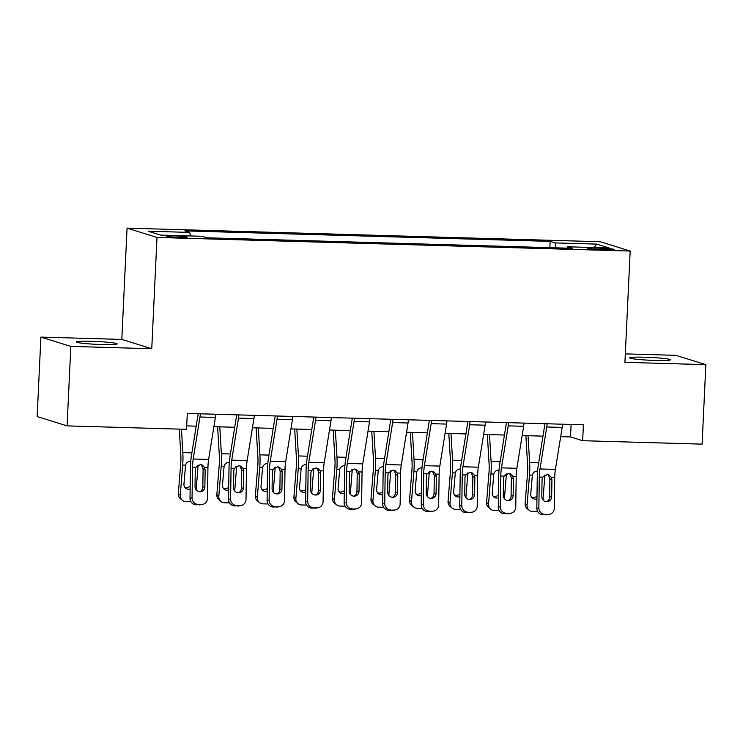 <?xml version="1.0" encoding="UTF-8"?>
<svg xmlns="http://www.w3.org/2000/svg" width="743" height="743" viewBox="0 0 743 743"><rect width="100%" height="100%" fill="white"/><g stroke="black" fill="none" stroke-linecap="round" stroke-linejoin="round"><path stroke-width="1.11" d="M101.884 344.538A20.423 1.412 2.7 0 0 117.106 343.888A20.423 1.412 2.7 0 0 91.528 341.316A20.423 1.412 2.7 0 0 76.315 341.966A20.423 1.412 2.7 0 0 101.884 344.538M655.215 360.439A20.423 1.412 2.7 0 0 670.437 359.788A20.423 1.412 2.7 0 0 644.859 357.216A20.423 1.412 2.7 0 0 629.646 357.866A20.423 1.412 2.7 0 0 655.215 360.439M179.639 237.537A10.207 0.706 2.7 0 0 187.245 237.212A10.207 0.706 2.7 0 0 174.456 235.921A10.207 0.706 2.7 0 0 166.85 236.246A10.207 0.706 2.7 0 0 179.639 237.537M40.902 337.09L70.836 346.405L151.748 348.736L121.815 339.421L40.902 337.09L37.15 416.582L67.084 425.888L186.539 429.324L187.282 413.424L583.404 424.81L582.651 440.71L702.098 444.138L705.85 364.655L675.916 355.34L625.327 353.891M121.815 339.421L127.062 228.138L600.242 241.744L630.175 251.05L156.996 237.454L127.062 228.138M601.793 248.227L595.004 248.032A9.891 0.687 2.7 0 0 587.639 248.348A9.891 0.687 2.7 0 0 600.028 249.592L606.808 249.787A9.891 0.687 2.7 0 0 614.173 249.472A9.891 0.687 2.7 0 0 601.793 248.227L601.719 249.639M555.987 247.837L555.04 242.905L550.145 241.382L184.849 230.887L189.744 232.41L190.431 235.949M555.04 242.905L596.657 244.103L609.111 247.976L567.494 246.787L567.048 248.153M189.744 232.41L148.136 231.212L160.59 235.094L202.207 236.283L207.102 237.806L572.389 248.311L567.494 246.787M70.836 346.405L67.084 425.888M151.748 348.736L156.996 237.454M630.175 251.05L624.928 362.333L705.85 364.655M560.686 436.652L570.513 436.93L582.651 440.71M186.697 425.897L196.18 426.176M213.891 426.686L234.714 427.281M252.425 427.792L273.248 428.386M290.959 428.897L311.781 429.491M329.493 430.002L350.315 430.606M368.026 431.116L388.84 431.711M406.551 432.222L427.374 432.816M445.085 433.327L465.907 433.921M483.619 434.432L504.441 435.036M522.153 435.537L542.975 436.141M571.107 424.457L570.513 436.93M550.145 241.382L549.848 247.66M594.149 247.549L596.657 244.103M562.535 424.207A11.164 2.861 91.6 0 1 562.172 427.42L555.411 469.409A15.956 4.087 -88.4 0 0 554.733 477.545L554.278 508.296A6.381 6.158 79.7 0 1 548.018 514.49L542.882 514.769L548.018 514.49M544.972 423.705L538.285 465.276A23.925 6.139 -88.4 0 0 537.263 477.47L536.808 508.221L538.861 507.85A6.381 6.158 79.7 0 0 544.935 514.397M547.127 423.77A11.164 2.861 91.6 0 1 546.755 426.974L540.003 468.972A15.956 4.087 -88.4 0 0 539.316 477.099L538.861 507.85M546.607 501.692A5.108 4.922 79.7 0 0 549.616 497.113L549.894 478.798L548.204 474.777M542.882 514.769A6.381 6.158 -100.3 0 1 536.808 508.221M549.244 514.397L547.192 514.769A6.381 6.158 -100.3 0 1 545.966 514.862M551.417 477.443L551.928 479.829L551.668 496.742A5.108 4.922 -100.3 0 1 546.662 501.701A5.108 4.922 -100.3 0 1 541.805 496.463L542.056 479.551L542.641 477.192L547.127 474.545L549.142 475.056L551.417 477.443L554.733 477.545M525.877 435.649L527.623 465.118A15.956 4.087 91.6 0 1 527.53 473.43L525.115 503.568L527.075 505.194A6.381 6.046 129.6 0 0 532.74 511.611L535.814 511.704A6.381 6.046 129.6 0 0 537.616 511.49M528.041 435.714L529.629 462.583A23.925 6.139 91.6 0 1 529.49 475.046L527.075 505.194M544.935 475A23.925 6.139 91.6 0 1 544.898 475.492L542.947 499.816M536.948 498.925A5.108 4.839 -50.4 0 1 530.743 494.03L532.35 475.13C533.168 472.585 534.858 471.257 537.43 471.127M529.174 510.283L527.214 508.667A6.381 6.046 -50.4 0 1 525.115 503.568M531.561 497.16A5.108 4.839 129.6 0 0 536.994 496.12M524.01 423.101A11.164 2.861 91.6 0 1 523.639 426.306L516.877 468.304A15.956 4.087 -88.4 0 0 516.199 476.439L515.744 507.181A6.381 6.158 79.7 0 1 509.484 513.376L504.348 513.664L509.484 513.376M506.447 422.6L499.751 464.171A23.925 6.139 -88.4 0 0 498.729 476.365L498.274 507.116L500.327 506.745A6.381 6.158 79.7 0 0 506.401 513.292M508.593 422.656A11.164 2.861 91.6 0 1 508.221 425.869L501.469 467.867A15.956 4.087 -88.4 0 0 500.791 475.994L500.327 506.745M508.073 500.587A5.108 4.922 79.7 0 0 511.082 496.008L511.36 477.693L509.67 473.662M504.348 513.664A6.381 6.158 -100.3 0 1 498.274 507.116M510.72 513.283L508.667 513.654A6.381 6.158 -100.3 0 1 507.432 513.747M512.884 476.337L513.394 478.724L513.144 495.637A5.108 4.922 -100.3 0 1 508.128 500.587A5.108 4.922 -100.3 0 1 503.271 495.349L503.531 478.436L504.107 476.087L508.602 473.44L510.608 473.95L512.884 476.337L516.199 476.439M485.476 421.996A11.164 2.861 91.6 0 1 485.105 425.2L478.343 467.198A15.956 4.087 -88.4 0 0 477.665 475.325L477.21 506.076A6.381 6.158 79.7 0 1 470.951 512.271L465.815 512.559L470.951 512.271M467.914 421.495L461.217 463.065A23.925 6.139 -88.4 0 0 460.205 475.26L459.741 506.002L461.802 505.63A6.381 6.158 79.7 0 0 467.867 512.187M470.059 421.55A11.164 2.861 91.6 0 1 469.697 424.755L462.935 466.753A15.956 4.087 -88.4 0 0 462.257 474.888L461.802 505.63M469.539 499.482A5.108 4.922 79.7 0 0 472.557 494.903L472.827 476.579L471.136 472.557M465.815 512.559A6.381 6.158 -100.3 0 1 459.741 506.002M472.186 512.178L470.133 512.549A6.381 6.158 -100.3 0 1 468.898 512.642M474.35 475.232L474.861 477.619L474.61 494.532A5.108 4.922 -100.3 0 1 469.604 499.482A5.108 4.922 -100.3 0 1 464.746 494.244L464.997 477.331L465.573 474.981L470.068 472.325L472.074 472.836L474.35 475.232L477.665 475.325M446.942 420.891A11.164 2.861 91.6 0 1 446.571 424.095L439.819 466.093A15.956 4.087 -88.4 0 0 439.132 474.22L438.676 504.971A6.381 6.158 79.7 0 1 432.417 511.165L427.281 511.444L432.417 511.165M429.38 420.38L422.683 461.951A23.925 6.139 -88.4 0 0 421.671 474.145L421.216 504.896L423.269 504.525A6.381 6.158 79.7 0 0 429.333 511.073M431.525 420.445A11.164 2.861 91.6 0 1 431.163 423.649L424.402 465.647A15.956 4.087 -88.4 0 0 423.724 473.774L423.269 504.525M431.005 498.377A5.108 4.922 79.7 0 0 434.023 493.789L434.293 475.474L432.602 471.452M427.281 511.444A6.381 6.158 -100.3 0 1 421.216 504.896M433.652 511.073L431.599 511.444A6.381 6.158 -100.3 0 1 430.364 511.537M435.816 474.127L436.327 476.504L436.076 493.417A5.108 4.922 -100.3 0 1 431.07 498.377A5.108 4.922 -100.3 0 1 426.213 493.138L426.463 476.226L427.039 473.876L431.534 471.22L433.541 471.731L435.816 474.127L439.132 474.22M487.343 434.544L489.089 464.013A15.956 4.087 91.6 0 1 488.996 472.325L486.581 502.463L488.541 504.079A6.381 6.046 129.6 0 0 494.206 510.506L497.29 510.599A6.381 6.046 129.6 0 0 499.082 510.376M489.507 434.599L491.095 461.477A23.925 6.139 91.6 0 1 490.956 473.941L488.541 504.079M506.401 473.885A23.925 6.139 91.6 0 1 506.364 474.387L504.413 498.711M498.414 497.819A5.108 4.839 -50.4 0 1 492.21 492.925L493.816 474.025C494.634 471.48 496.324 470.152 498.897 470.022M490.64 509.178L488.68 507.553A6.381 6.046 -50.4 0 1 486.581 502.463M493.027 496.045A5.108 4.839 129.6 0 0 498.46 495.014M448.809 433.429L450.555 462.908A15.956 4.087 91.6 0 1 450.462 471.22L448.048 501.358L450.007 502.974A6.381 6.046 129.6 0 0 455.673 509.401L458.756 509.484A6.381 6.046 129.6 0 0 460.558 509.271M450.973 433.494L452.561 460.372A23.925 6.139 91.6 0 1 452.422 472.836L450.007 502.974M467.867 472.78A23.925 6.139 91.6 0 1 467.83 473.282L465.889 497.596M459.88 496.714A5.108 4.839 -50.4 0 1 453.685 491.81L455.283 472.919C456.1 470.375 457.79 469.037 460.363 468.917M452.106 508.073L450.147 506.447A6.381 6.046 -50.4 0 1 448.048 501.358M454.493 494.94A5.108 4.839 129.6 0 0 459.926 493.909M410.275 432.324L412.021 461.793A15.956 4.087 91.6 0 1 411.928 470.105L409.514 500.253L411.473 501.869A6.381 6.046 129.6 0 0 417.139 508.296L420.222 508.379A6.381 6.046 129.6 0 0 422.024 508.166M412.439 432.389L414.027 459.267A23.925 6.139 91.6 0 1 413.888 471.731L411.473 501.869M429.343 471.675A23.925 6.139 91.6 0 1 429.296 472.167L427.355 496.491M421.346 495.609A5.108 4.839 -50.4 0 1 415.151 490.705L416.749 471.814C417.566 469.27 419.266 467.932 421.829 467.811M413.572 506.967L411.613 505.342A6.381 6.046 -50.4 0 1 409.514 500.253M415.959 493.835A5.108 4.839 129.6 0 0 421.392 492.795M408.409 419.776A11.164 2.861 91.6 0 1 408.037 422.99L401.285 464.988A15.956 4.087 -88.4 0 0 400.607 473.115L400.143 503.865A6.381 6.158 79.7 0 1 393.883 510.06L388.747 510.339L393.883 510.06M390.846 419.275L384.159 460.846A23.925 6.139 -88.4 0 0 383.137 473.04L382.682 503.791L384.735 503.42A6.381 6.158 79.7 0 0 390.799 509.967M392.991 419.34A11.164 2.861 91.6 0 1 392.629 422.544L385.868 464.542A15.956 4.087 -88.4 0 0 385.19 472.669L384.735 503.42M392.471 497.271A5.108 4.922 79.7 0 0 395.49 492.683L395.759 474.368L394.069 470.347M388.747 510.339A6.381 6.158 -100.3 0 1 382.682 503.791M395.118 509.967L393.066 510.339A6.381 6.158 -100.3 0 1 391.83 510.432M397.282 473.022L397.793 475.399L397.542 492.312A5.108 4.922 -100.3 0 1 392.536 497.271A5.108 4.922 -100.3 0 1 387.679 492.033L387.93 475.121L388.515 472.762L393.001 470.115L395.007 470.625L397.282 473.022L400.607 473.115M371.751 431.219L373.488 460.688A15.956 4.087 91.6 0 1 373.395 469L370.98 499.138L372.94 500.763A6.381 6.046 129.6 0 0 378.605 507.181L381.688 507.274A6.381 6.046 129.6 0 0 383.49 507.06M373.905 431.284L375.503 458.152A23.925 6.139 91.6 0 1 375.354 470.625L372.94 500.763M390.809 470.57A23.925 6.139 91.6 0 1 390.772 471.062L388.821 495.386M382.821 494.494A5.108 4.839 -50.4 0 1 376.617 489.6L378.215 470.7C379.032 468.164 380.732 466.827 383.295 466.706M375.039 505.853L373.079 504.237A6.381 6.046 -50.4 0 1 370.98 499.138M377.425 492.73A5.108 4.839 129.6 0 0 382.859 491.69M369.875 418.671A11.164 2.861 91.6 0 1 369.503 421.875L362.751 463.873A15.956 4.087 -88.4 0 0 362.073 472.009L361.609 502.751A6.381 6.158 79.7 0 1 355.349 508.946L350.213 509.234L355.349 508.946M352.312 418.17L345.625 459.741A23.925 6.139 -88.4 0 0 344.603 471.935L344.148 502.686L346.201 502.314A6.381 6.158 79.7 0 0 352.275 508.862M354.457 418.235A11.164 2.861 91.6 0 1 354.095 421.439L347.334 463.437A15.956 4.087 -88.4 0 0 346.656 471.564L346.201 502.314M353.937 496.157A5.108 4.922 79.7 0 0 356.956 491.578L357.225 473.263L355.535 469.242M350.213 509.234A6.381 6.158 -100.3 0 1 344.148 502.686M356.584 508.853L354.532 509.224A6.381 6.158 -100.3 0 1 353.296 509.317M358.748 471.907L359.259 474.294L359.008 491.207A5.108 4.922 -100.3 0 1 354.002 496.166A5.108 4.922 -100.3 0 1 349.145 490.919L349.396 474.006L349.981 471.656L354.467 469.009L356.473 469.52L358.748 471.907L362.073 472.009M333.217 430.113L334.963 459.583A15.956 4.087 91.6 0 1 334.861 467.895L332.446 498.033L334.406 499.658A6.381 6.046 129.6 0 0 340.071 506.076L343.155 506.169A6.381 6.046 129.6 0 0 344.956 505.955M335.372 430.178L336.969 457.047A23.925 6.139 91.6 0 1 336.82 469.511L334.406 499.658M352.275 469.455A23.925 6.139 91.6 0 1 352.238 469.957L350.287 494.281M344.288 493.389A5.108 4.839 -50.4 0 1 338.084 488.495L339.681 469.595C340.498 467.05 342.198 465.722 344.761 465.592M336.505 504.748L334.545 503.132A6.381 6.046 -50.4 0 1 332.446 498.033M338.892 491.615A5.108 4.839 129.6 0 0 344.325 490.584M331.341 417.566A11.164 2.861 91.6 0 1 330.979 420.77L324.217 462.768A15.956 4.087 -88.4 0 0 323.539 470.895L323.084 501.646A6.381 6.158 79.7 0 1 316.824 507.84L311.689 508.128L316.824 507.84M313.778 417.064L307.091 458.635A23.925 6.139 -88.4 0 0 306.07 470.83L305.614 501.581L307.667 501.2A6.381 6.158 79.7 0 0 313.741 507.757M315.933 417.12A11.164 2.861 91.6 0 1 315.561 420.324L308.8 462.322A15.956 4.087 -88.4 0 0 308.122 470.458L307.667 501.2M315.404 495.052A5.108 4.922 79.7 0 0 318.422 490.473L318.691 472.158L317.001 468.127M311.689 508.128A6.381 6.158 -100.3 0 1 305.614 501.581M318.05 507.748L315.998 508.119A6.381 6.158 -100.3 0 1 314.763 508.212M320.214 470.802L320.725 473.189L320.474 490.101A5.108 4.922 -100.3 0 1 315.469 495.052A5.108 4.922 -100.3 0 1 310.611 489.813L310.862 472.901L311.447 470.551L315.933 467.904L317.948 468.415L320.214 470.802L323.539 470.895M294.683 429.008L296.429 458.477A15.956 4.087 91.6 0 1 296.327 466.79L293.912 496.928L295.872 498.544A6.381 6.046 129.6 0 0 301.537 504.971L304.621 505.054A6.381 6.046 129.6 0 0 306.422 504.841M296.847 429.064L298.435 455.942A23.925 6.139 91.6 0 1 298.287 468.406L295.872 498.544M313.741 468.35A23.925 6.139 91.6 0 1 313.704 468.852L311.754 493.176M305.754 492.284A5.108 4.839 -50.4 0 1 299.55 487.38L301.147 468.489C301.974 465.945 303.664 464.616 306.237 464.486M297.971 503.643L296.011 502.017A6.381 6.046 -50.4 0 1 293.912 496.928M300.367 490.51A5.108 4.839 129.6 0 0 305.791 489.479M292.807 416.461A11.164 2.861 91.6 0 1 292.445 419.665L285.684 461.663A15.956 4.087 -88.4 0 0 285.006 469.79L284.55 500.541A6.381 6.158 79.7 0 1 278.291 506.735L273.155 507.014L278.291 506.735M275.244 415.95L268.557 457.53A23.925 6.139 -88.4 0 0 267.536 469.725L267.081 500.466L269.133 500.095A6.381 6.158 79.7 0 0 275.207 506.642M277.399 416.015A11.164 2.861 91.6 0 1 277.028 419.219L270.266 461.217A15.956 4.087 -88.4 0 0 269.588 469.344L269.133 500.095M276.879 493.946A5.108 4.922 79.7 0 0 279.888 489.368L280.167 471.043L278.476 467.022M273.155 507.014A6.381 6.158 -100.3 0 1 267.081 500.466M279.517 506.642L277.464 507.014A6.381 6.158 -100.3 0 1 276.238 507.107M281.681 469.697L282.191 472.074L281.941 488.987A5.108 4.922 -100.3 0 1 276.935 493.946A5.108 4.922 -100.3 0 1 272.077 488.708L272.328 471.796L272.913 469.446L277.399 466.79L279.414 467.301L281.681 469.697L285.006 469.79M256.149 427.894L257.895 457.372A15.956 4.087 91.6 0 1 257.793 465.675L255.378 495.822L257.338 497.438A6.381 6.046 129.6 0 0 263.003 503.865L266.087 503.949A6.381 6.046 129.6 0 0 267.889 503.735M258.313 427.959L259.901 454.837A23.925 6.139 91.6 0 1 259.753 467.301L257.338 497.438M275.207 467.245A23.925 6.139 91.6 0 1 275.17 467.746L273.22 492.061M267.22 491.179A5.108 4.839 -50.4 0 1 261.016 486.275L262.613 467.384C263.44 464.839 265.13 463.502 267.703 463.381M259.437 502.537L257.477 500.912A6.381 6.046 -50.4 0 1 255.378 495.822M261.833 489.405A5.108 4.839 129.6 0 0 267.257 488.374M254.273 415.356A11.164 2.861 91.6 0 1 253.911 418.56L247.15 460.558A15.956 4.087 -88.4 0 0 246.472 468.684L246.017 499.435A6.381 6.158 79.7 0 1 239.757 505.63L234.621 505.909L239.757 505.63M236.711 414.845L230.024 456.416A23.925 6.139 -88.4 0 0 229.002 468.61L228.547 499.361L230.599 498.99A6.381 6.158 79.7 0 0 236.673 505.537M238.865 414.91A11.164 2.861 91.6 0 1 238.494 418.114L231.742 460.112A15.956 4.087 -88.4 0 0 231.064 468.239L230.599 498.99M238.345 492.841A5.108 4.922 79.7 0 0 241.354 488.253L241.633 469.938L239.943 465.917M234.621 505.909A6.381 6.158 -100.3 0 1 228.547 499.361M240.992 505.537L238.93 505.909A6.381 6.158 -100.3 0 1 237.704 506.002M243.156 468.592L243.667 470.969L243.407 487.882A5.108 4.922 -100.3 0 1 238.401 492.841A5.108 4.922 -100.3 0 1 233.543 487.603L233.794 470.69L234.379 468.341L238.865 465.685L240.881 466.195L243.156 468.592L246.472 468.684M217.615 426.788L219.361 456.258A15.956 4.087 91.6 0 1 219.269 464.57L216.854 494.708L218.813 496.333A6.381 6.046 129.6 0 0 224.479 502.751L227.553 502.844A6.381 6.046 129.6 0 0 229.355 502.63M219.779 426.853L221.368 453.722A23.925 6.139 91.6 0 1 221.228 466.195L218.813 496.333M236.673 466.14A23.925 6.139 91.6 0 1 236.636 466.632L234.686 490.956M228.686 490.064A5.108 4.839 -50.4 0 1 222.482 485.17L224.089 466.279C224.906 463.734 226.596 462.397 229.169 462.276M220.912 501.423L218.953 499.807A6.381 6.046 -50.4 0 1 216.854 494.708M223.299 488.3A5.108 4.839 129.6 0 0 228.733 487.259M215.749 414.241A11.164 2.861 91.6 0 1 215.377 417.455L208.616 459.443A15.956 4.087 -88.4 0 0 207.938 467.579L207.483 498.33A6.381 6.158 79.7 0 1 201.223 504.516L196.087 504.803L201.223 504.516M198.186 413.74L191.49 455.31A23.925 6.139 -88.4 0 0 190.477 467.505L190.013 498.256L192.066 497.884A6.381 6.158 79.7 0 0 198.14 504.432M200.331 413.805A11.164 2.861 91.6 0 1 199.96 417.009L193.208 459.007A15.956 4.087 -88.4 0 0 192.53 467.133L192.066 497.884M199.811 491.727A5.108 4.922 79.7 0 0 202.83 487.148L203.099 468.833L201.409 464.812M196.087 504.803A6.381 6.158 -100.3 0 1 190.013 498.256M202.458 504.423L200.406 504.803A6.381 6.158 -100.3 0 1 199.17 504.896M204.622 467.477L205.133 469.864L204.882 486.776A5.108 4.922 -100.3 0 1 199.867 491.736A5.108 4.922 -100.3 0 1 195.019 486.498L195.27 469.585L195.846 467.226L200.341 464.579L202.347 465.09L204.622 467.477L207.938 467.579M179.286 429.11L180.828 455.153A15.956 4.087 91.6 0 1 180.735 463.465L178.32 493.603L180.28 495.228A6.381 6.046 129.6 0 0 185.945 501.646L189.028 501.739A6.381 6.046 129.6 0 0 190.821 501.525M181.45 429.175L182.834 452.617A23.925 6.139 91.6 0 1 182.694 465.081L180.28 495.228M198.14 465.034A23.925 6.139 91.6 0 1 198.102 465.527L196.152 489.851M190.152 488.959A5.108 4.839 -50.4 0 1 183.948 484.065L185.555 465.164C186.372 462.62 188.063 461.292 190.635 461.162M182.379 500.318L180.419 498.702A6.381 6.046 -50.4 0 1 178.32 493.603M184.766 487.194A5.108 4.839 129.6 0 0 190.199 486.154M594.948 249.351L595.004 248.032M539.316 477.099L542.641 477.192M540.003 468.972L555.411 469.409M546.755 426.974L562.172 427.42M549.616 497.113L551.668 496.742M551.928 479.829L549.894 478.798M544.898 475.492L544.127 475.474M538.675 462.843L529.629 462.583M532.35 475.13L529.49 475.046M500.791 475.994L504.107 476.087M501.469 467.867L516.877 468.304M508.221 425.869L523.639 426.306M511.082 496.008L513.144 495.637M513.394 478.724L511.36 477.693M462.257 474.888L465.573 474.981M462.935 466.753L478.343 467.198M469.697 424.755L485.105 425.2M472.557 494.903L474.61 494.532M474.861 477.619L472.827 476.579M423.724 473.774L427.039 473.876M424.402 465.647L439.819 466.093M431.163 423.649L446.571 424.095M434.023 493.789L436.076 493.417M436.327 476.504L434.293 475.474M506.364 474.387L505.593 474.368M500.141 461.737L491.095 461.477M493.816 474.025L490.956 473.941M467.83 473.282L467.059 473.254M461.607 460.632L452.561 460.372M455.283 472.919L452.422 472.836M429.296 472.167L428.525 472.149M423.083 459.527L414.027 459.267M416.749 471.814L413.888 471.731M385.19 472.669L388.515 472.762M385.868 464.542L401.285 464.988M392.629 422.544L408.037 422.99M395.49 492.683L397.542 492.312M397.793 475.399L395.759 474.368M390.772 471.062L389.991 471.043M384.549 458.412L375.503 458.152M378.215 470.7L375.354 470.625M346.656 471.564L349.981 471.656M347.334 463.437L362.751 463.873M354.095 421.439L369.503 421.875M356.956 491.578L359.008 491.207M359.259 474.294L357.225 473.263M352.238 469.957L351.458 469.938M346.015 457.307L336.969 457.047M339.681 469.595L336.82 469.511M308.122 470.458L311.447 470.551M308.8 462.322L324.217 462.768M315.561 420.324L330.979 420.77M318.422 490.473L320.474 490.101M320.725 473.189L318.691 472.158M313.704 468.852L312.924 468.824M307.481 456.202L298.435 455.942M301.147 468.489L298.287 468.406M269.588 469.344L272.913 469.446M270.266 461.217L285.684 461.663M277.028 419.219L292.445 419.665M279.888 489.368L281.941 488.987M282.191 472.074L280.167 471.043M275.17 467.746L274.399 467.719M268.947 455.097L259.901 454.837M262.613 467.384L259.753 467.301M231.064 468.239L234.379 468.341M231.742 460.112L247.15 460.558M238.494 418.114L253.911 418.56M241.354 488.253L243.407 487.882M243.667 470.969L241.633 469.938M236.636 466.632L235.865 466.613M230.414 453.982L221.368 453.722M224.089 466.279L221.228 466.195M192.53 467.133L195.846 467.226M193.208 459.007L208.616 459.443M199.96 417.009L215.377 417.455M202.83 487.148L204.882 486.776M205.133 469.864L203.099 468.833M198.102 465.527L197.332 465.508M191.88 452.877L182.834 452.617M185.555 465.164L182.694 465.081"/></g></svg>

